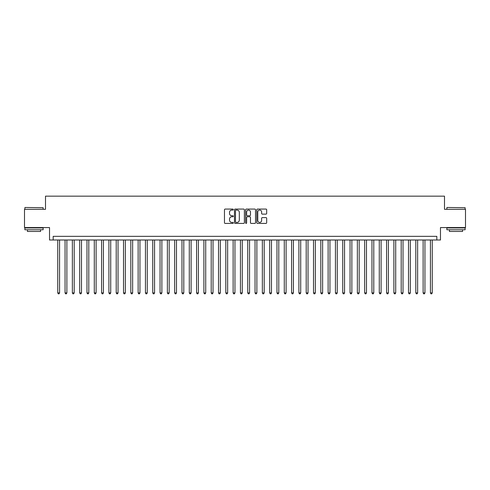 <?xml version="1.0" encoding="UTF-8"?>
<svg xmlns="http://www.w3.org/2000/svg" width="490" height="490" viewBox="0 0 490 490"><rect width="100%" height="100%" fill="white"/><g stroke="black" fill="none" stroke-linecap="round" stroke-linejoin="round"><path stroke-width="0.73" d="M233.307 209.573A0.502 0.502 0 0 0 232.805 209.071L225.186 209.071A0.717 0.717 0 0 0 224.469 209.787L224.469 222.699A0.717 0.717 0 0 0 225.186 223.416L232.805 223.416A0.502 0.502 0 0 0 233.307 222.913A0.502 0.502 0 0 0 232.805 222.411L231.819 222.411A2.297 2.297 0 0 1 229.522 220.12L229.522 219.042A2.297 2.297 0 0 1 231.819 216.745L232.805 216.745A0.502 0.502 0 0 0 233.307 216.243A0.502 0.502 0 0 0 232.805 215.741L231.819 215.741A2.297 2.297 0 0 1 229.522 213.45L229.522 212.372A2.297 2.297 0 0 1 231.819 210.075L232.805 210.075A0.502 0.502 0 0 0 233.307 209.573M265.96 214.13A0.717 0.717 0 0 0 266.676 213.413L266.676 209.787A0.717 0.717 0 0 0 265.96 209.071L257.501 209.071A0.717 0.717 0 0 0 256.778 209.787L256.778 222.699A0.717 0.717 0 0 0 257.501 223.416L265.96 223.416A0.717 0.717 0 0 0 266.676 222.699L266.676 218.326A0.717 0.717 0 0 0 265.96 217.609L262.34 217.609A0.717 0.717 0 0 0 261.623 218.326L261.623 220.494A1.917 1.917 0 0 1 259.706 222.411A1.917 1.917 0 0 1 257.783 220.494L257.783 211.999A1.917 1.917 0 0 1 259.706 210.075A1.917 1.917 0 0 1 261.623 211.999L261.623 213.413A0.717 0.717 0 0 0 262.34 214.13L265.96 214.13M436.817 239.996L440.473 239.996L440.473 227.574L465.5 227.574L465.5 209.304L444.491 209.304L444.491 196.153L45.509 196.153L45.509 209.304L24.5 209.304L24.5 227.574L49.527 227.574L49.527 239.996L436.817 239.996L436.817 236.339L53.183 236.339L53.183 239.996M244.375 209.787A0.717 0.717 0 0 0 243.653 209.071L235.194 209.071A0.717 0.717 0 0 0 234.471 209.787L234.471 222.699A0.717 0.717 0 0 0 235.194 223.416L243.653 223.416A0.717 0.717 0 0 0 244.375 222.699L244.375 209.787M246.348 209.071L254.806 209.071A0.717 0.717 0 0 1 255.529 209.787L255.529 222.699A0.717 0.717 0 0 1 254.806 223.416L251.186 223.416A0.717 0.717 0 0 1 250.47 222.699L250.47 217.462A0.717 0.717 0 0 0 249.753 216.745L247.352 216.745A0.717 0.717 0 0 0 246.629 217.462L246.629 222.913A0.502 0.502 0 0 1 246.127 223.416A0.502 0.502 0 0 1 245.625 222.913L245.625 209.787A0.717 0.717 0 0 1 246.348 209.071M235.978 210.075A0.502 0.502 0 0 0 235.476 210.578L235.476 221.915A0.502 0.502 0 0 0 235.978 222.411L237.019 222.411A2.297 2.297 0 0 0 239.316 220.12L239.316 212.372A2.297 2.297 0 0 0 237.019 210.075L235.978 210.075M250.47 212.029A1.917 1.917 0 0 0 248.553 210.112A1.917 1.917 0 0 0 246.629 212.029L246.629 215.024A0.717 0.717 0 0 0 247.352 215.741L249.753 215.741A0.717 0.717 0 0 0 250.47 215.024L250.47 212.029M57.747 239.996L57.747 292.898L59.578 292.898L59.578 239.996M59.578 292.898L59.027 293.847L58.298 293.847L57.747 292.898M25.082 207.478L43.132 207.699L25.082 207.478M34 229.767L24.868 229.767L24.868 227.936L43.132 227.936L43.132 229.767L34 229.767M40.578 229.767L40.578 231.445L27.422 231.445L27.422 229.767M447.088 207.478L465.132 207.699L447.088 207.478M456 229.767L446.868 229.767L446.868 227.936L465.132 227.936L465.132 229.767L456 229.767M462.578 229.767L462.578 231.445L449.422 231.445L449.422 229.767M65.054 239.996L65.054 292.898L66.885 292.898L66.885 239.996M66.885 292.898L66.334 293.847L65.605 293.847L65.054 292.898M72.361 239.996L72.361 292.898L74.192 292.898L74.192 239.996M74.192 292.898L73.641 293.847L72.912 293.847L72.361 292.898M79.668 239.996L79.668 292.898L81.499 292.898L81.499 239.996M81.499 292.898L80.948 293.847L80.219 293.847L79.668 292.898M86.975 239.996L86.975 292.898L88.806 292.898L88.806 239.996M88.806 292.898L88.255 293.847L87.526 293.847L86.975 292.898M94.288 239.996L94.288 292.898L96.114 292.898L96.114 239.996M96.114 292.898L95.562 293.847L94.833 293.847L94.288 292.898M101.595 239.996L101.595 292.898L103.421 292.898L103.421 239.996M103.421 292.898L102.869 293.847L102.141 293.847L101.595 292.898M108.903 239.996L108.903 292.898L110.728 292.898L110.728 239.996M110.728 292.898L110.177 293.847L109.448 293.847L108.903 292.898M116.21 239.996L116.21 292.898L118.035 292.898L118.035 239.996M118.035 292.898L117.484 293.847L116.755 293.847L116.21 292.898M123.517 239.996L123.517 292.898L125.342 292.898L125.342 239.996M125.342 292.898L124.791 293.847L124.062 293.847L123.517 292.898M130.824 239.996L130.824 292.898L132.649 292.898L132.649 239.996M132.649 292.898L132.104 293.847L131.369 293.847L130.824 292.898M138.131 239.996L138.131 292.898L139.956 292.898L139.956 239.996M139.956 292.898L139.411 293.847L138.676 293.847L138.131 292.898M145.438 239.996L145.438 292.898L147.263 292.898L147.263 239.996M147.263 292.898L146.718 293.847L145.983 293.847L145.438 292.898M152.745 239.996L152.745 292.898L154.571 292.898L154.571 239.996M154.571 292.898L154.025 293.847L153.29 293.847L152.745 292.898M160.052 239.996L160.052 292.898L161.878 292.898L161.878 239.996M161.878 292.898L161.333 293.847L160.597 293.847L160.052 292.898M167.36 239.996L167.36 292.898L169.185 292.898L169.185 239.996M169.185 292.898L168.64 293.847L167.905 293.847L167.36 292.898M174.667 239.996L174.667 292.898L176.492 292.898L176.492 239.996M176.492 292.898L175.947 293.847L175.212 293.847L174.667 292.898M181.974 239.996L181.974 292.898L183.799 292.898L183.799 239.996M183.799 292.898L183.254 293.847L182.525 293.847L181.974 292.898M189.281 239.996L189.281 292.898L191.106 292.898L191.106 239.996M191.106 292.898L190.561 293.847L189.832 293.847L189.281 292.898M196.588 239.996L196.588 292.898L198.413 292.898L198.413 239.996M198.413 292.898L197.868 293.847L197.139 293.847L196.588 292.898M203.895 239.996L203.895 292.898L205.72 292.898L205.72 239.996M205.72 292.898L205.175 293.847L204.446 293.847L203.895 292.898M211.202 239.996L211.202 292.898L213.028 292.898L213.028 239.996M213.028 292.898L212.482 293.847L211.754 293.847L211.202 292.898M218.509 239.996L218.509 292.898L220.335 292.898L220.335 239.996M220.335 292.898L219.79 293.847L219.061 293.847L218.509 292.898M225.817 239.996L225.817 292.898L227.648 292.898L227.648 239.996M227.648 292.898L227.097 293.847L226.368 293.847L225.817 292.898M233.124 239.996L233.124 292.898L234.955 292.898L234.955 239.996M234.955 292.898L234.404 293.847L233.675 293.847L233.124 292.898M240.431 239.996L240.431 292.898L242.262 292.898L242.262 239.996M242.262 292.898L241.711 293.847L240.982 293.847L240.431 292.898M247.738 239.996L247.738 292.898L249.569 292.898L249.569 239.996M249.569 292.898L249.018 293.847L248.289 293.847L247.738 292.898M255.045 239.996L255.045 292.898L256.876 292.898L256.876 239.996M256.876 292.898L256.325 293.847L255.596 293.847L255.045 292.898M262.352 239.996L262.352 292.898L264.184 292.898L264.184 239.996M264.184 292.898L263.632 293.847L262.903 293.847L262.352 292.898M269.665 239.996L269.665 292.898L271.491 292.898L271.491 239.996M271.491 292.898L270.939 293.847L270.211 293.847L269.665 292.898M276.973 239.996L276.973 292.898L278.798 292.898L278.798 239.996M278.798 292.898L278.247 293.847L277.518 293.847L276.973 292.898M284.28 239.996L284.28 292.898L286.105 292.898L286.105 239.996M286.105 292.898L285.554 293.847L284.825 293.847L284.28 292.898M291.587 239.996L291.587 292.898L293.412 292.898L293.412 239.996M293.412 292.898L292.861 293.847L292.132 293.847L291.587 292.898M298.894 239.996L298.894 292.898L300.719 292.898L300.719 239.996M300.719 292.898L300.168 293.847L299.439 293.847L298.894 292.898M306.201 239.996L306.201 292.898L308.026 292.898L308.026 239.996M308.026 292.898L307.475 293.847L306.746 293.847L306.201 292.898M313.508 239.996L313.508 292.898L315.333 292.898L315.333 239.996M315.333 292.898L314.788 293.847L314.053 293.847L313.508 292.898M320.815 239.996L320.815 292.898L322.641 292.898L322.641 239.996M322.641 292.898L322.095 293.847L321.36 293.847L320.815 292.898M328.122 239.996L328.122 292.898L329.948 292.898L329.948 239.996M329.948 292.898L329.402 293.847L328.668 293.847L328.122 292.898M335.43 239.996L335.43 292.898L337.255 292.898L337.255 239.996M337.255 292.898L336.71 293.847L335.975 293.847L335.43 292.898M342.737 239.996L342.737 292.898L344.562 292.898L344.562 239.996M344.562 292.898L344.017 293.847L343.282 293.847L342.737 292.898M350.044 239.996L350.044 292.898L351.869 292.898L351.869 239.996M351.869 292.898L351.324 293.847L350.589 293.847L350.044 292.898M357.351 239.996L357.351 292.898L359.176 292.898L359.176 239.996M359.176 292.898L358.631 293.847L357.896 293.847L357.351 292.898M364.658 239.996L364.658 292.898L366.483 292.898L366.483 239.996M366.483 292.898L365.938 293.847L365.209 293.847L364.658 292.898M371.965 239.996L371.965 292.898L373.79 292.898L373.79 239.996M373.79 292.898L373.245 293.847L372.516 293.847L371.965 292.898M379.272 239.996L379.272 292.898L381.098 292.898L381.098 239.996M381.098 292.898L380.552 293.847L379.824 293.847L379.272 292.898M386.579 239.996L386.579 292.898L388.405 292.898L388.405 239.996M388.405 292.898L387.86 293.847L387.131 293.847L386.579 292.898M393.887 239.996L393.887 292.898L395.712 292.898L395.712 239.996M395.712 292.898L395.167 293.847L394.438 293.847L393.887 292.898M401.194 239.996L401.194 292.898L403.025 292.898L403.025 239.996M403.025 292.898L402.474 293.847L401.745 293.847L401.194 292.898M408.501 239.996L408.501 292.898L410.332 292.898L410.332 239.996M410.332 292.898L409.781 293.847L409.052 293.847L408.501 292.898M415.808 239.996L415.808 292.898L417.639 292.898L417.639 239.996M417.639 292.898L417.088 293.847L416.359 293.847L415.808 292.898M423.115 239.996L423.115 292.898L424.946 292.898L424.946 239.996M424.946 292.898L424.395 293.847L423.666 293.847L423.115 292.898M430.422 239.996L430.422 292.898L432.254 292.898L432.254 239.996M432.254 292.898L431.702 293.847L430.973 293.847L430.422 292.898M24.868 209.304L24.868 207.699M29.033 227.936L29.033 227.574M38.967 227.936L38.967 227.574M43.132 209.304L43.132 207.699M446.868 209.304L446.868 207.699M451.033 227.936L451.033 227.574M460.968 227.936L460.968 227.574M465.132 209.304L465.132 207.699"/></g></svg>
